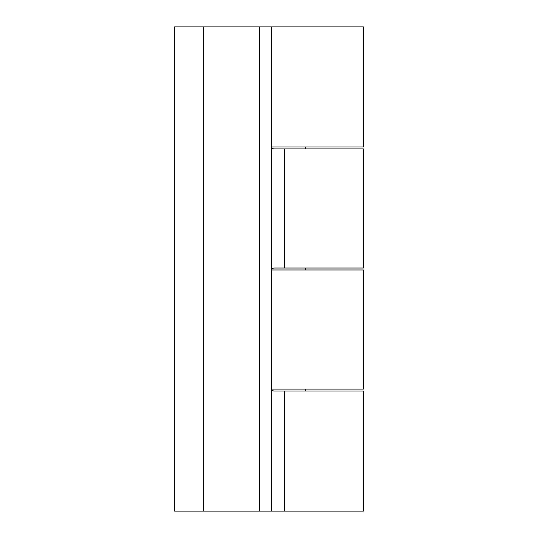 <?xml version="1.0" encoding="UTF-8"?>
<svg xmlns="http://www.w3.org/2000/svg" width="538" height="538" viewBox="0 0 538 538"><rect width="100%" height="100%" fill="white"/><g stroke="black" fill="none" stroke-linecap="round" stroke-linejoin="round"><path stroke-width="0.81" d="M305.315 146.982L305.315 148.918M305.315 268.032L305.315 269.968M305.315 389.082L305.315 391.018M271.555 389.082L363.419 389.082L363.419 269.968L271.555 269.968M271.555 146.982L363.419 146.982L363.419 26.9L174.581 26.9L174.581 511.1L203.633 511.1L203.633 26.9M271.421 282.558L271.421 271.334C271.354 269.04 272.457 267.944 274.723 268.032L363.419 268.032L363.419 148.918L274.723 148.918C272.457 149.006 271.354 147.91 271.421 145.616L271.421 134.392M271.421 387.716L271.421 511.1L363.419 511.1L363.419 391.018L274.723 391.018C272.457 391.106 271.354 390.01 271.421 387.716L271.421 376.492M271.421 462.68L271.421 365.84L271.421 462.68M271.421 172.16L271.421 75.32L271.421 172.16M271.421 271.334L271.421 145.616M271.421 26.9L271.421 511.1L203.633 511.1M284.562 268.032L284.562 148.918M284.562 511.1L284.562 391.018M259.417 511.1L259.417 26.9"/></g></svg>
